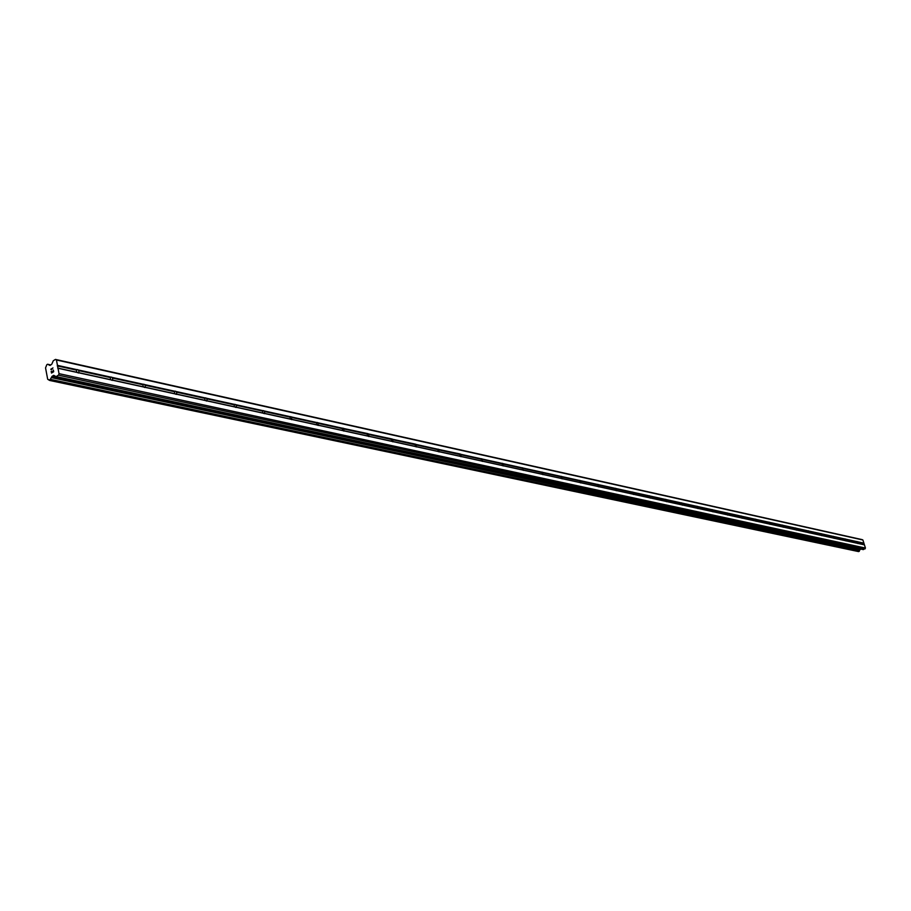 <?xml version="1.0" encoding="UTF-8"?>
<svg xmlns="http://www.w3.org/2000/svg" width="911" height="911" viewBox="0 0 911 911"><rect width="100%" height="100%" fill="white"/><g stroke="black" fill="none" stroke-linecap="round" stroke-linejoin="round"><path stroke-width="1.37" d="M857.763 543.548L857.023 541.521L857.763 543.548M846.034 540.986L845.294 538.936L846.034 540.986M834.055 538.367L833.303 536.294L834.055 538.367M821.802 535.679L821.039 533.584L821.802 535.679M809.275 532.935L808.512 530.817L809.275 532.935M796.453 530.134L795.69 527.993L796.453 530.134M783.346 527.264L782.595 526.865L782.572 525.1L783.346 527.264M769.943 524.326L769.169 523.927L769.157 522.14L769.943 524.326M756.21 521.331L755.424 520.91L755.424 519.111L756.21 521.331M742.158 518.257L741.36 517.835L741.36 516.013L742.158 518.257M727.764 515.102L726.955 514.681L726.955 512.836L727.764 515.102M713.017 511.88L712.197 511.447L712.208 509.579L713.017 511.88M697.906 508.566L697.074 508.133L697.097 506.254L697.906 508.566M682.419 505.184L681.576 504.74L681.599 502.838L682.419 505.184M666.545 501.699L665.679 501.255L665.713 499.33L666.545 501.699M650.26 498.135L649.384 497.679L649.418 495.732L650.26 498.135M633.555 494.479L632.655 494.024L632.701 492.054L633.555 494.479M616.405 490.733L615.483 490.255L615.54 488.262L616.405 490.733M598.8 486.873L597.867 486.394L597.923 484.379L598.8 486.873M580.717 482.921L579.76 482.431L579.84 480.393L580.717 482.921M562.133 478.856L561.165 478.355L561.244 476.294L562.133 478.856M543.036 474.677L542.056 474.175L542.147 472.08L543.036 474.677M523.404 470.372L522.402 469.871L522.504 467.753L523.404 470.372M503.214 465.954L502.189 465.441L502.303 463.289L503.031 463.608L503.214 465.954M482.431 461.41L481.384 460.886L481.509 458.711L482.272 459.03L482.431 461.41M461.046 456.73L459.975 456.195L460.112 453.985L460.886 454.316L461.046 456.73M439.022 451.902L437.929 451.366L438.066 449.134L438.874 449.465L439.022 451.902M416.316 446.937L415.2 446.379L415.359 444.124L416.19 444.466L416.316 446.937M392.926 441.824L391.787 441.254L391.343 439.444L391.958 438.965L392.812 439.307L392.926 441.824M368.796 436.54L367.634 435.959L367.19 434.126L367.816 433.636L368.704 433.989L368.796 436.54M343.902 431.085L342.707 430.504L342.274 428.648L342.912 428.147L343.834 428.512L343.902 431.085M318.212 425.471L316.982 424.868L316.55 422.977L317.199 422.476L318.155 422.841L318.212 425.471M291.668 419.664L290.415 419.049L289.983 417.136L290.643 416.623L291.634 416.999L291.668 419.664M264.247 413.651L262.96 413.036L262.527 411.089L263.211 410.576L264.236 410.963L264.816 413.548L264.247 413.651M235.892 407.456L234.571 406.818L234.138 404.837L234.844 404.325L235.903 404.712L236.484 407.342L235.892 407.456M206.558 401.034L205.214 400.385L204.781 398.369L205.487 397.856L206.603 398.255L207.173 400.931L206.558 401.034M176.199 394.383L174.81 393.723L174.388 391.684L175.117 391.149L176.267 391.559L176.836 394.281L176.199 394.383M144.747 387.505L143.334 386.822L142.902 384.749L143.653 384.214L144.849 384.636L145.418 387.403L144.747 387.505M112.155 380.377L110.698 379.682L110.277 377.564L111.04 377.029L112.292 377.461L112.85 380.274L112.155 380.377M78.357 372.975L76.866 372.269L76.444 370.117L77.219 369.57L78.528 370.014L79.086 372.872L78.357 372.975M55.457 359.412L862.125 539.619L862.888 539.995L865.45 548.046L863.446 549.584L55.97 376.573L53.84 375.355L52.121 376.277L49.661 380.456L47.679 379.261L45.55 367.896L46.837 364.685L47.679 364.218L50.082 365.436L51.813 364.149L53.271 360.745L55.457 359.412L56.436 359.982L59.033 373.669L58.463 375.184L56.266 376.516M56.083 376.573L863.446 549.584M860.747 549.071L859.87 549.902L51.528 377.416M49.718 380.456L858.561 551.588L859.87 549.902M51.608 372.793L52.474 372.257L51.608 372.793L51.323 371.267L51.608 372.793M52.474 372.257L52.314 371.437L52.485 372.257M52.314 371.437L52.622 372.178L52.326 371.437M52.622 372.166L53.498 371.642L52.622 372.178M53.498 371.642L53.202 370.128L53.498 371.642M53.35 370.037L53.681 371.745L51.494 373.077L51.175 371.358L51.506 373.077M52.963 367.93L50.777 369.251L52.952 367.93L51.335 369.752M48.192 379.557L49.069 379.739M110.8 377.131L78.528 370.014M143.414 384.317L112.292 377.461M174.878 391.263L144.849 384.636M205.26 397.959L176.267 391.559M234.617 404.427L206.603 398.255M262.983 410.679L235.903 404.712M290.427 416.737L264.236 410.963M316.982 422.59L291.634 416.999M342.695 428.261L318.155 422.841M367.816 433.636L343.834 428.512M391.958 438.965L368.704 433.989M415.359 444.124L392.812 439.307M437.872 449.237L416.19 444.466M460.112 453.985L438.874 449.465M481.315 458.814L460.886 454.316M502.109 463.403L482.272 459.03M522.322 467.855L503.031 463.608M541.965 472.194L523.21 468.06M561.074 476.407L542.831 472.376M579.669 480.496L561.916 476.59M597.764 484.493L580.489 480.678M615.38 488.376L598.561 484.663M632.541 492.156L616.155 488.547M649.258 495.846L633.293 492.327M665.554 499.433L649.998 496.005M681.451 502.94L666.283 499.592M696.938 506.357L682.145 503.1M712.06 509.693L697.632 506.505M726.819 512.939L712.732 509.841M741.224 516.116L727.468 513.087M755.287 519.224L741.861 516.264M769.021 522.254L755.914 519.361M782.447 525.203L769.636 522.379M795.565 528.095L783.039 525.34M808.376 530.931L796.146 528.232M820.913 533.687L808.945 531.056M833.178 536.397L821.471 533.812M845.169 539.039L833.724 536.511M856.909 541.624L845.704 539.153M863.901 543.161L857.433 541.738M862.888 539.995L56.436 359.982M76.979 369.672L57.461 365.368M110.277 377.564L78.665 370.606M110.698 379.682L79.086 372.747M111.358 379.944L79.086 372.872M142.902 384.749L112.417 378.042M143.334 386.822L112.839 380.149M143.984 387.084L112.85 380.274M174.388 391.684L144.974 385.205M174.81 393.723L145.396 387.277M175.447 393.985L145.418 387.403M204.781 398.369L176.381 392.117M205.214 400.385L176.814 394.156M205.84 400.635L176.836 394.281M234.138 404.837L206.706 398.802M234.571 406.818L207.139 400.806M235.186 407.058L207.173 400.931M262.527 411.089L236.006 405.247M262.96 413.036L236.439 407.228M263.564 413.275L236.484 407.342M289.983 417.136L264.327 411.487M290.415 419.049L264.759 413.423M291.008 419.288L264.816 413.548M316.55 422.977L291.725 417.511M316.982 424.868L292.158 419.424M317.563 425.107L292.226 419.55M342.274 428.648L318.235 423.353M342.707 430.504L318.668 425.232M343.288 430.732L318.736 425.357M367.19 434.126L343.902 429.001M367.634 435.959L344.347 430.857M368.192 436.187L344.415 430.983M391.343 439.444L368.773 434.479M391.787 441.254L369.217 436.312M392.334 441.482L369.297 436.426M414.767 444.602L392.88 439.785M415.2 446.379L393.313 441.584M415.746 446.606L393.404 441.71M437.485 449.601L416.247 444.932M437.929 451.366L416.691 446.709M438.464 451.583L416.782 446.834M459.531 454.464L438.931 449.92M459.975 456.195L439.364 451.674M460.499 456.411L439.466 451.799M480.951 459.178L460.932 454.771M481.384 460.886L461.376 456.502M481.908 461.091L461.478 456.616M501.745 463.756L482.306 459.474M502.189 465.441L482.75 461.182M502.701 465.646L482.853 461.296M521.957 468.208L503.066 464.052M522.402 469.871L503.51 465.726M522.903 470.076L503.624 465.851M541.612 472.536L523.244 468.493M542.056 474.175L523.688 470.144M542.557 474.369L523.802 470.27M560.732 476.738L542.865 472.809M561.165 478.355L543.309 474.449M561.654 478.56L543.423 474.563M579.328 480.837L561.95 477.011M579.76 482.431L562.383 478.628M580.25 482.625L562.508 478.742M597.434 484.823L580.512 481.099M597.867 486.394L580.945 482.693M598.345 486.588L581.07 482.807M615.05 488.706L598.584 485.073M615.483 490.255L599.017 486.645M615.961 490.448L599.142 486.77M632.223 492.487L616.178 488.945M632.655 494.024L616.61 490.505M633.122 494.206L616.736 490.619M648.951 496.165L633.316 492.726M649.384 497.679L633.749 494.263M649.839 497.873L633.874 494.377M665.246 499.752L650.01 496.393M665.679 501.255L650.443 497.918M666.135 501.437L650.579 498.032M681.143 503.248L666.283 499.98M681.576 504.74L666.715 501.483M682.02 504.922L666.852 501.597M696.642 506.664L682.157 503.476M697.074 508.133L682.59 504.956M697.519 508.315L682.726 505.07M711.776 510.001L697.632 506.88M712.197 511.447L698.065 508.349M712.63 511.618L698.202 508.463M726.534 513.246L712.732 510.206M726.955 514.681L713.165 511.652M727.388 514.852L713.302 511.766M740.939 516.423L727.468 513.451M741.36 517.835L727.9 514.886M741.782 518.006L728.037 515M755.003 519.521L741.861 516.617M755.424 520.91L742.283 518.029M755.845 521.081L742.419 518.143M768.747 522.538L755.902 519.714M769.169 523.927L756.324 521.115M769.579 524.087L756.472 521.217M782.173 525.499L769.624 522.732M782.595 526.865L770.046 524.121M783.005 527.036L770.194 524.224M795.292 528.38L783.027 525.681M795.713 529.735L783.449 527.048M796.112 529.906L783.597 527.162M808.125 531.204L796.134 528.574M808.535 532.548L796.544 529.917M808.934 532.707L796.692 530.031M820.663 533.971L808.945 531.386M821.073 535.292L809.355 532.73M821.471 535.452L809.503 532.833M832.927 536.67L821.46 534.142M833.337 537.98L821.87 535.474M833.724 538.139L822.029 535.577M844.93 539.312L833.713 536.841M845.328 540.61L834.123 538.15M845.715 540.77L834.271 538.264M856.67 541.897L845.693 539.483M857.069 543.184L846.103 540.781M857.456 543.332L846.251 540.883M77.537 372.542L58.008 368.26M865.45 548.046L59.033 373.669M864.437 544.869L857.968 543.446M76.866 372.269L57.678 368.067M76.444 370.117L57.256 365.892M865.074 548.9L58.463 375.184M859.813 550.016L51.449 377.621M50.207 365.357L49.148 365.129L50.207 365.357M50.162 365.379L49.217 365.174M863.765 543.457L857.41 542.056M864.175 544.732L857.82 543.343M54.216 375.56L53.544 375.412M860.28 549.265L52.121 376.277M860.052 549.492L51.802 376.687M859.369 551.041L50.754 379.431M859.346 551.155L50.72 379.636M859.312 551.246L50.663 379.785M859.198 551.36L50.504 379.989M858.674 551.576L49.798 380.422M50.845 364.958L47.828 364.298M50.72 365.038L47.93 364.423M863.229 549.595L55.97 376.573M858.561 551.588L49.661 380.456"/></g></svg>
